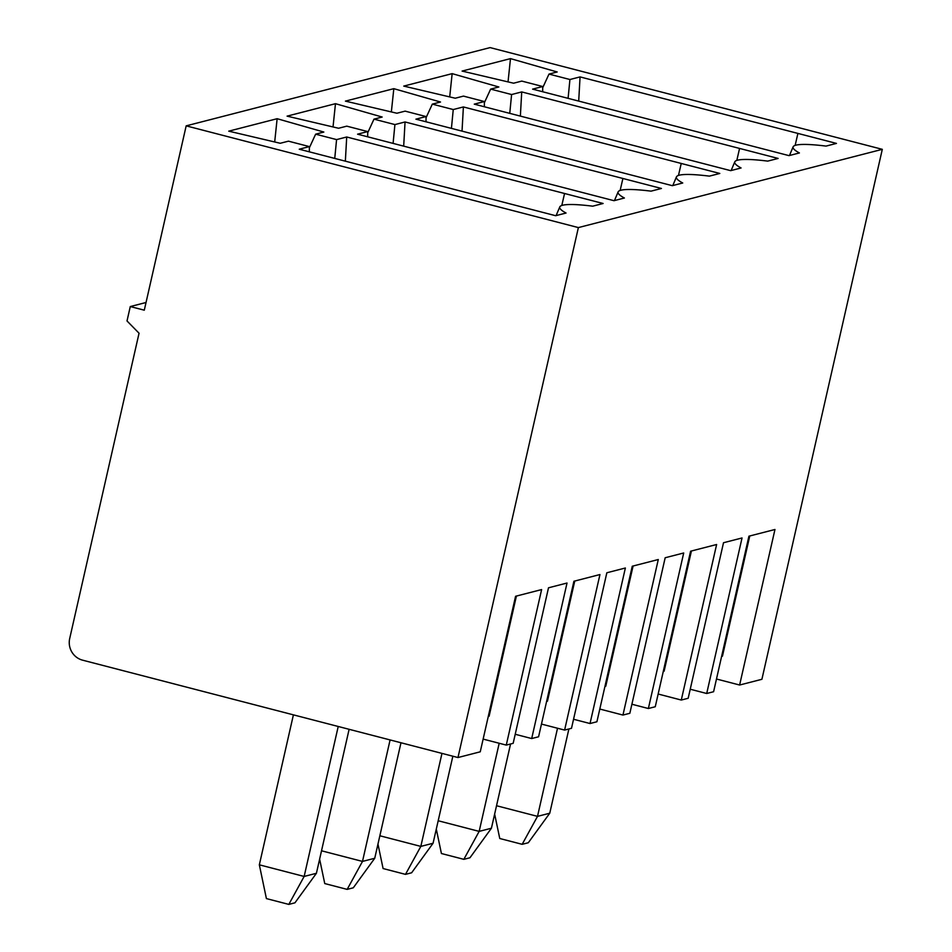 <?xml version="1.0" encoding="UTF-8"?>
<svg xmlns="http://www.w3.org/2000/svg" width="952" height="952" viewBox="0 0 952 952"><rect width="100%" height="100%" fill="white"/><g stroke="black" fill="none" stroke-linecap="round" stroke-linejoin="round"><path stroke-width="1.43" d="M613.992 200.694L357.583 134.184L367.722 131.578L346.778 126.152L338.579 128.258L287.087 116.144L335.473 103.685L382.18 117.036L373.981 119.143L394.913 124.581L405.052 121.963L622.894 178.476L622.382 180.737L622.894 178.476L661.45 188.472L651.049 191.15A84.062 10.52 12.8 0 0 618.122 191.899A84.062 10.52 12.8 0 0 624.393 198.016L613.992 200.694M82.574 660.164A17.862 17.219 75.6 0 1 69.698 638.53L139.051 333.224L127.009 320.955L130.281 306.556L144.287 310.185L186.175 125.854L578.376 227.587L457.971 757.542L82.574 660.164M146.037 302.498L130.281 306.556M441.966 753.389L420.832 846.399L433.077 843.246L452.854 756.209M451.427 128.377L453.247 109.551L463.386 106.945L462.029 131.126M599.808 709.05L622.953 715.059L658.284 559.526L632.259 566.226L596.916 721.759L590.026 723.532L625.369 567.999L606.84 572.771L571.497 728.304L564.607 730.077L541.474 724.079M604.948 686.416L605.769 686.202L633.08 566.023M736.812 160.412L739.573 148.429L778.129 158.437L767.717 161.114A84.062 10.52 12.8 0 0 734.789 161.852A84.062 10.52 12.8 0 0 741.072 167.969L730.66 170.658L474.263 104.149L484.389 101.543L463.457 96.104L455.258 98.223L403.755 86.096L452.152 73.637L498.86 86.989L490.649 89.107L511.593 94.534L521.72 91.927L520.363 116.108M499.193 743.262L479.165 831.382L491.422 828.228L469.955 857.764L463.838 859.335L479.165 831.382L438.194 820.755M436.302 829.085L441.419 853.527L463.838 859.335M658.141 694.032L681.287 700.041L716.618 544.508L690.593 551.208L655.262 706.741L648.371 708.514L683.703 552.981L665.174 557.753L629.843 713.286L622.953 715.059M391.355 111.931L393.819 88.667L440.514 102.019L432.315 104.125L453.247 109.551M568.094 98.342L569.927 79.516L580.065 76.91L797.907 133.411L797.383 135.672L797.907 133.411L836.463 143.407L826.05 146.096A84.062 10.52 12.8 0 0 793.123 146.834A84.062 10.52 12.8 0 0 799.406 152.951L788.994 155.628L532.596 89.131L542.723 86.525L542.688 91.749M580.065 76.91L578.697 101.091M508.035 81.896L510.486 58.619L557.194 71.971L548.995 74.089L569.927 79.516M557.527 728.244L537.511 816.364L549.756 813.21L528.3 842.746L522.172 844.317L537.511 816.364L496.527 805.737M494.635 814.055L499.764 838.51L522.172 844.317M509.76 113.359L511.593 94.534M795.146 145.394L797.383 135.672M663.282 671.398L664.115 671.184L691.414 550.994M721.628 656.38L722.449 656.166L749.759 535.976M542.723 86.525L521.791 81.087L513.592 83.205L462.089 71.079L510.486 58.619M491.422 828.228L510.558 744M549.756 813.21L568.891 728.982M449.701 96.914L452.152 73.637M484.378 102.721L490.649 89.107M690.236 689.224L706.705 693.496L742.036 537.963L723.508 542.735L688.177 698.268L681.287 700.041M186.175 125.854L490.101 47.6L882.302 149.333L761.909 679.288L739.621 685.023L716.487 679.014M521.72 91.927L739.573 148.429L739.049 150.69M739.621 685.023L774.964 529.49L748.927 536.19L713.595 691.723L706.705 693.496M542.723 87.703L548.995 74.089M573.556 719.26L590.026 723.532M463.386 106.945L719.795 173.454L709.383 176.132A84.062 10.52 12.8 0 0 676.456 176.87A84.062 10.52 12.8 0 0 682.739 182.998L672.326 185.676L415.917 119.167L426.056 116.561L426.008 121.785M620.133 190.459L622.382 180.737M426.056 116.561L405.112 111.134L396.913 113.24L345.421 101.126L393.819 88.667M393.093 143.395L394.913 124.581M367.71 132.768L373.981 119.143M405.052 121.963L403.684 146.144M433.077 843.246L411.621 872.782L405.493 874.364L420.832 846.399L379.86 835.773M347.159 889.382L362.498 861.417L374.743 858.264L353.287 887.799L347.159 889.382L324.751 883.563L319.622 859.12M515.222 734.278L531.692 738.55L538.582 736.777L573.913 581.255L599.95 574.544L564.607 730.077M546.615 701.434L547.436 701.219L574.746 581.041M377.968 844.103L383.085 868.545L405.493 874.364M374.743 858.264L400.982 742.762M333.022 126.949L335.473 103.685M259.337 864.821L266.405 898.593L288.825 904.4L304.152 876.447L259.337 864.821L293.406 714.857M334.747 158.413L336.58 139.599L346.707 136.993L564.56 193.494L564.036 195.755L564.56 193.494L603.116 203.49L592.703 206.179A84.062 10.52 12.8 0 0 559.776 206.917A84.062 10.52 12.8 0 0 566.059 213.034L555.647 215.711L299.249 149.214L309.376 146.596L309.329 151.82M346.707 136.993L345.35 161.162M274.688 141.979L277.139 118.703L323.847 132.054L315.636 134.172L336.58 139.599M338.222 726.483L304.152 876.447L316.409 873.293L349.122 729.303M561.799 205.477L564.036 195.755M390.094 739.93L362.498 861.417L321.514 850.791M309.376 146.596L288.444 141.17L280.245 143.276L228.742 131.162L277.139 118.703M316.409 873.293L294.941 902.817L288.825 904.4M457.971 757.542L480.248 751.806L515.579 596.273L541.617 589.574L506.274 745.095L483.128 739.097M516.4 596.059L489.102 716.249L488.281 716.451M531.692 738.55L567.023 583.029L548.507 587.8L513.164 743.322L506.274 745.095M367.722 131.578L367.674 136.802M309.364 147.786L315.636 134.172M882.302 149.333L578.376 227.587M681.239 163.446L680.716 165.707L681.239 163.446M631.89 704.242L648.371 708.514M678.478 175.43L680.716 165.707M484.389 101.543L484.342 106.767M426.044 117.751L432.315 104.125M793.123 146.834L789.47 155.509M734.789 161.852L731.124 170.539M676.456 176.87L672.79 185.557M559.776 206.917L556.111 215.592M618.122 191.899L614.457 200.575"/></g></svg>
